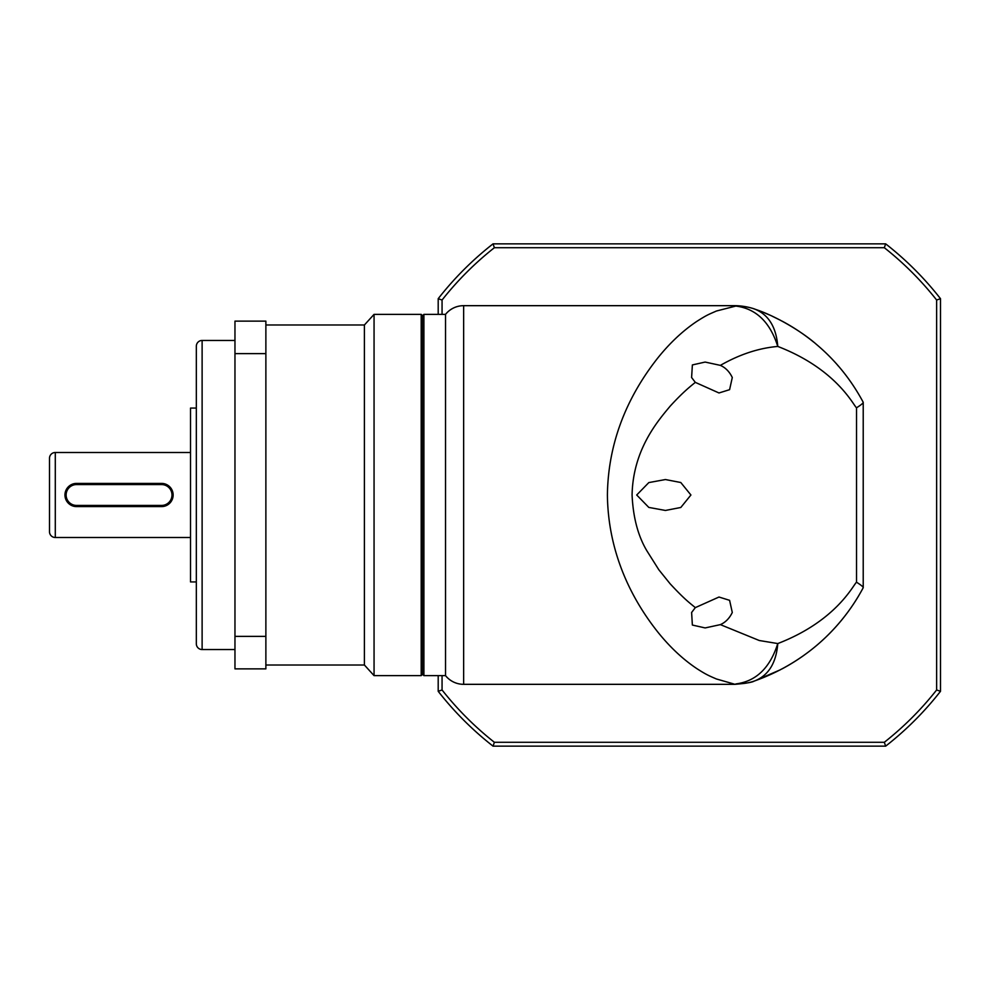 <?xml version="1.0" encoding="UTF-8"?>
<svg xmlns="http://www.w3.org/2000/svg" width="990" height="990" viewBox="0 0 990 990"><rect width="100%" height="100%" fill="white"/><g stroke="black" fill="none" stroke-linecap="round" stroke-linejoin="round"><path stroke-width="1.49" d="M463.642 305.675A23.178 23.178 0 0 0 445.537 314.362L445.537 675.638A23.178 23.178 0 0 0 463.642 684.325L463.642 305.675L735.063 305.675C746.695 305.799 755.89 309.437 755.197 309.276L755.197 309.276C749.603 307.147 743.156 306.083 735.83 306.058L735.063 305.675M463.642 684.325L735.075 684.325L716.426 678.979C709.087 675.811 706.08 674.586 696.75 668.559C682.89 659.266 669.958 647.151 657.942 632.214C633.179 601.103 608.107 554.796 607.402 495C608.194 435.043 632.87 389.478 657.942 357.786C669.97 342.849 682.902 330.734 696.737 321.441C707.417 314.634 708.444 314.572 716.413 311.021L735.83 306.058C756.063 308.645 770.047 322.109 777.781 346.438C758.711 348.096 739.58 354.408 720.374 365.372C725.509 367.649 729.482 371.696 732.291 377.512L729.593 389.676L718.988 392.968L695.314 382.375C691.478 385.531 683.682 391.359 670.094 406.246C657.781 421.035 632.981 449.646 632.078 495C633.13 517.572 638.117 536.258 647.027 551.046L658.857 569.807L670.094 583.741C685.315 600.2 690.562 603.578 695.314 607.625L691.614 612.488L692.369 625.049L705.152 627.932L720.374 624.628C725.509 622.351 729.482 618.304 732.291 612.488L729.593 600.324L718.988 597.032L695.314 607.625M422.359 315.909L423.906 314.362L423.906 675.638L445.537 675.638M423.906 314.362L445.537 314.362M720.374 365.372L705.14 362.068L692.381 364.926L691.602 377.512L695.314 382.375M863.218 402.274L863.218 587.726L863.218 402.274C851.115 379.714 835.548 360.447 816.527 344.471C801.764 331.39 775.331 315.822 755.197 309.276C768.71 314.894 776.234 327.282 777.781 346.438C836.736 369.159 853.578 405.653 856.523 407.781L856.523 582.219C853.578 584.347 836.736 620.841 777.781 643.562C770.047 667.891 756.063 681.355 735.83 683.942C743.156 683.917 749.603 682.852 755.197 680.724L755.556 680.6M636.706 495L648.797 507.412L665.441 510.456L680.811 507.474L690.921 495L680.786 482.514L665.441 479.544L648.809 482.588L636.706 495M720.374 624.628L759.256 640.505L777.781 643.562C776.234 662.718 768.71 675.106 755.197 680.724L780.429 669.747M780.442 320.265L772.126 316.169M769.354 314.919L764.713 312.927M763.686 312.506L762.56 312.048M758.761 310.575L757.684 310.179M837.478 365.05L838.406 366.102M838.357 366.053L837.565 365.149M863.218 587.726C838.988 633.043 800.068 664.624 755.197 680.724M863.218 402.361C863.082 403.276 860.855 405.083 856.523 407.781M856.523 582.219C860.867 584.929 863.107 586.736 863.218 587.639M442.06 314.362L442.06 300.032A314.907 314.907 0 0 1 494.381 247.71L884.318 247.71A314.907 314.907 0 0 1 936.639 300.032L936.639 689.968A314.907 314.907 0 0 1 884.318 742.29L494.381 742.29A314.907 314.907 0 0 1 442.06 689.968L442.06 675.638M442.06 300.032L438.199 298.695L438.199 314.362M438.199 675.638L438.199 691.305L442.06 689.968M438.199 691.305A318.768 318.768 0 0 0 493.045 746.151L494.381 742.29M493.045 746.151L885.654 746.151L884.318 742.29M885.654 746.151A318.768 318.768 0 0 0 940.5 691.305L936.639 689.968M940.5 691.305L940.5 298.695L936.639 300.032M940.5 298.695A318.768 318.768 0 0 0 885.654 243.849L884.318 247.71M885.654 243.849L493.045 243.849L494.381 247.71M493.045 243.849A318.768 318.768 0 0 0 438.199 298.695M782.088 321.131A197.06 197.06 0 0 1 813.681 342.119M858.615 595.906A197.06 197.06 0 0 1 838.802 623.428M838.716 623.539A197.06 197.06 0 0 1 826.415 636.582M823.989 638.884A197.06 197.06 0 0 1 820.24 642.312M804.004 655.269A197.06 197.06 0 0 1 782.088 668.869L782.088 668.869M202.121 340.449L202.121 649.551A5.792 5.792 0 0 1 196.329 643.76L196.329 346.24A5.792 5.792 0 0 1 202.121 340.449L234.964 340.449M55.291 452.492L55.291 537.508A5.792 5.792 0 0 1 49.5 531.704L49.5 458.296A5.792 5.792 0 0 1 55.291 452.492L190.526 452.492M265.877 665.008L364.407 665.008L364.407 324.992L374.059 314.362L421.196 314.362L421.196 675.638L374.059 675.638L374.059 314.362M265.877 324.992L364.407 324.992M364.407 665.008L374.059 675.638M421.196 675.638L422.359 674.475L422.359 315.525L421.196 314.362M202.121 649.551L234.964 649.551M196.329 408.066L190.526 408.066L190.526 581.934L196.329 581.934M55.291 537.508L190.526 537.508M234.964 353.616L234.964 321.131L265.877 321.131L265.877 668.869L234.964 668.869L234.964 353.616L265.877 353.616M265.877 636.384L234.964 636.384M161.556 506.595L76.552 506.595A11.595 11.595 0 0 1 64.956 495A11.595 11.595 0 0 1 76.552 483.405L161.556 483.405A11.595 11.595 0 0 1 173.139 495A11.595 11.595 0 0 1 161.556 506.595L161.556 505.432L76.552 505.432A10.432 10.432 0 0 1 66.12 495A10.432 10.432 0 0 1 76.552 484.568L161.556 484.568A10.432 10.432 0 0 1 171.988 495A10.432 10.432 0 0 1 161.556 505.432M76.552 505.432L76.552 506.595M161.556 483.405L161.556 484.568M76.552 483.405L76.552 484.568M422.359 674.091L423.906 675.638M755.976 309.548L754.133 308.905M735.075 684.325C746.163 683.348 752.548 682.259 754.219 681.071"/></g></svg>
